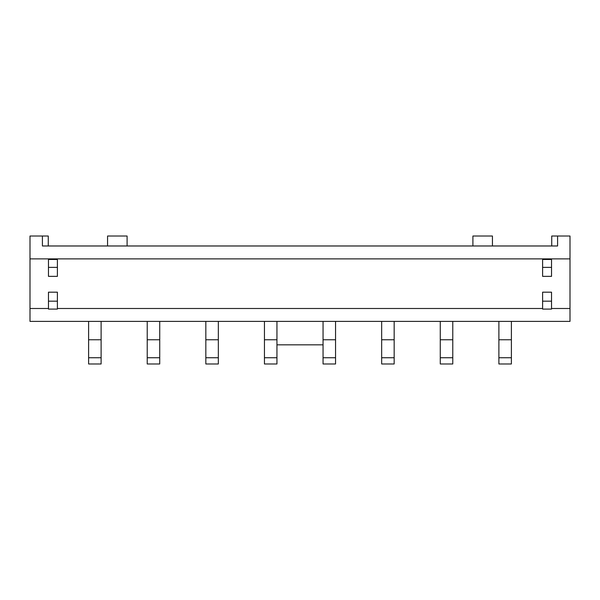 <?xml version="1.0" encoding="UTF-8"?>
<svg xmlns="http://www.w3.org/2000/svg" width="600" height="600" viewBox="0 0 600 600"><rect width="100%" height="100%" fill="white"/><g stroke="black" fill="none" stroke-linecap="round" stroke-linejoin="round"><path stroke-width="0.9" d="M570 258.877L570 321.39L30 321.39L30 236.017L42.405 236.017L42.405 245.978L557.595 245.978L557.595 236.017L570 236.017L570 258.877L30 258.877M570 308.498L551.535 308.498M542.602 308.498L57.398 308.498M48.465 308.498L30 308.498M323.055 344.835L276.945 344.835M551.73 245.978L551.73 236.017L557.595 236.017M48.27 245.978L48.27 236.017L42.405 236.017M127.095 245.978L127.095 236.017L107.565 236.017L107.565 245.978M492.435 245.978L492.435 236.017L472.905 236.017L472.905 245.978M511.388 321.39L511.388 363.983L498.885 363.983L498.885 321.39M452.775 321.39L452.775 363.983L440.272 363.983L440.272 321.39M394.17 321.39L394.17 363.983L381.668 363.983L381.668 321.39M335.558 321.39L335.558 363.983L323.055 363.983L323.055 321.39M276.945 321.39L276.945 363.983L264.442 363.983L264.442 321.39M218.333 321.39L218.333 363.983L205.83 363.983L205.83 321.39M159.727 321.39L159.727 363.983L147.225 363.983L147.225 321.39M101.115 321.39L101.115 363.983L88.613 363.983L88.613 321.39M542.602 276.36L551.535 276.36L551.535 267.375L542.602 267.375L542.602 276.36M542.602 267.375L542.602 259.462L551.535 259.462L551.535 267.375M542.602 301.17L542.602 309.082L551.535 309.082L551.535 292.185L542.602 292.185L542.602 301.17L551.535 301.17M57.398 267.375L57.398 259.462L48.465 259.462L48.465 276.36L57.398 276.36L57.398 267.375L48.465 267.375M57.398 292.185L57.398 309.082L48.465 309.082L48.465 292.185L57.398 292.185M57.398 301.17L48.465 301.17M511.388 339.757L498.885 339.757M511.388 357.735L498.885 357.735M452.775 339.757L440.272 339.757M452.775 357.735L440.272 357.735M394.17 339.757L381.668 339.757M394.17 357.735L381.668 357.735M335.558 339.757L323.055 339.757M335.558 357.735L323.055 357.735M276.945 339.757L264.442 339.757M276.945 357.735L264.442 357.735M218.333 339.757L205.83 339.757M218.333 357.735L205.83 357.735M159.727 339.757L147.225 339.757M159.727 357.735L147.225 357.735M101.115 339.757L88.613 339.757M101.115 357.735L88.613 357.735"/></g></svg>
